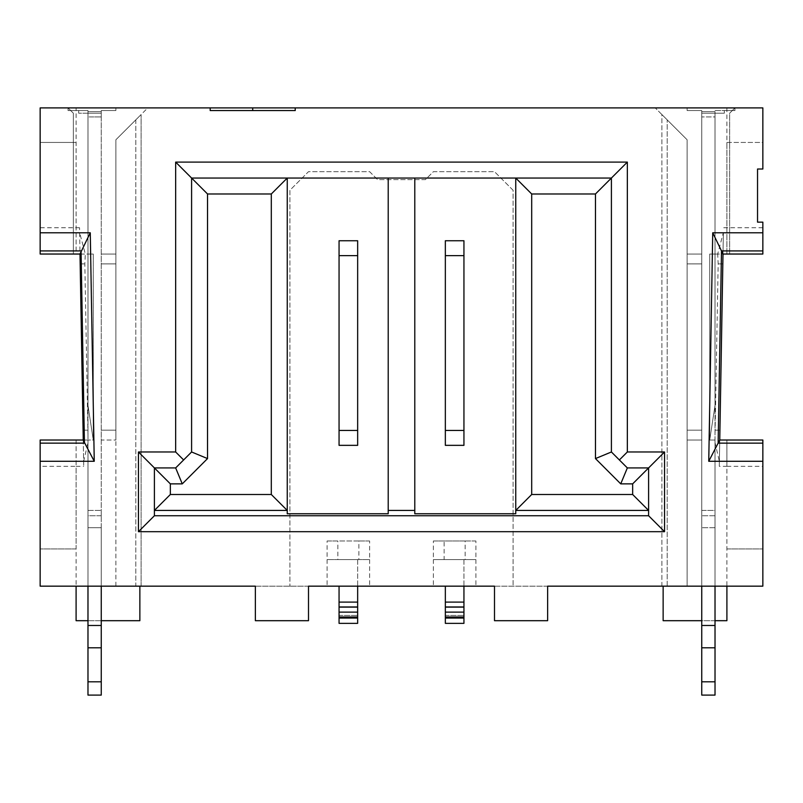 <?xml version="1.0" encoding="UTF-8"?>
<svg xmlns="http://www.w3.org/2000/svg" width="803" height="803" viewBox="0 0 803 803"><rect width="100%" height="100%" fill="white"/><g stroke="black" fill="none" stroke-linecap="round" stroke-linejoin="round"><path stroke-width="0.6" stroke-dasharray="4.01 3.01" d="M715.021 681.807L715.021 440.024L709.711 440.024L709.711 254.039L715.021 254.039L715.021 111.627L701.742 111.627L715.021 111.627L715.021 254.039L709.711 254.039L709.711 440.024L715.021 440.024L715.021 625.487L701.742 625.487L701.742 111.627L701.742 695.097L701.742 636.638L701.742 695.097L715.021 695.097L715.021 681.807L701.742 681.807L715.021 681.807L715.021 647.8L701.742 647.8L715.021 647.8L715.021 625.487L715.021 695.097L701.742 695.097L715.021 695.097L715.021 681.807L701.742 681.807M715.021 625.487L715.021 527.712L715.021 586.16L701.742 586.16L701.742 527.712L701.742 625.487L715.021 625.487L701.742 625.487M715.021 527.712L701.742 527.712L715.021 527.712M715.021 647.8L701.742 647.8M715.021 111.627L701.742 111.627L715.021 111.627L701.742 111.627L715.021 111.627L715.021 116.937L701.742 116.937L715.021 116.937L715.021 111.627M715.021 435.025L715.021 263.886L715.021 435.025L718.173 263.886L717.681 254.039L715.021 254.039L715.021 405.485L715.021 254.039L709.711 254.039L709.711 440.024L709.711 254.039L715.021 254.039L715.021 110.563L715.021 263.886L715.021 254.039L726.906 254.039L726.906 107.903L76.094 107.903L76.094 254.039L80.009 254.039L83.251 440.024L76.094 440.024L76.094 586.16L40.15 586.16L40.15 440.024L87.979 440.024L87.979 527.712L101.258 527.712L101.258 586.16L87.979 586.16L87.979 527.712L101.258 527.712L101.258 625.487L101.258 111.627L101.258 695.097L101.258 681.807L101.258 695.097L87.979 695.097L101.258 695.097L87.979 695.097L87.979 681.807L101.258 681.807L87.979 681.807L87.979 695.097L87.979 647.8L101.258 647.8L87.979 647.8L87.979 681.807L101.258 681.807M715.021 405.485L709.711 440.024L715.021 405.485M463.943 240.749L463.943 445.344L445.344 445.344L445.344 240.749L463.943 240.749M357.656 240.749L357.656 445.344L339.057 445.344L339.057 240.749L357.656 240.749M339.057 586.16L339.057 623.359L339.057 618.049L357.656 618.049L357.656 623.359L339.057 623.359L339.057 607.419L339.057 623.359L357.656 623.359L357.656 615.389L357.656 623.359L339.057 623.359L357.656 623.359L357.656 615.389L357.656 623.359L339.057 623.359L339.057 618.049M339.057 615.389L339.057 607.419L339.057 615.389L357.656 615.389L339.057 615.389M339.057 602.099L357.656 602.099L357.656 559.591L339.057 559.591L357.656 559.591L357.656 586.16M357.656 612.729L357.656 607.419L339.057 607.419L357.656 607.419L357.656 615.389L357.656 607.419L339.057 607.419L357.656 607.419L357.656 612.729M357.656 602.099L357.656 618.049M445.344 586.16L445.344 623.359L445.344 618.049L463.943 618.049L463.943 623.359L445.344 623.359L445.344 607.419L445.344 623.359L463.943 623.359L463.943 615.389L463.943 623.359L445.344 623.359L463.943 623.359L463.943 615.389L463.943 623.359L445.344 623.359L445.344 618.049M445.344 615.389L445.344 607.419L445.344 615.389L463.943 615.389L445.344 615.389M445.344 602.099L463.943 602.099L463.943 559.591L445.344 559.591L463.943 559.591L463.943 586.16M463.943 612.729L463.943 607.419L445.344 607.419L463.943 607.419L463.943 615.389L463.943 607.419L445.344 607.419L463.943 607.419L463.943 612.729M463.943 602.099L463.943 618.049M101.258 111.627L101.258 116.937L101.258 111.627L87.979 111.627L101.258 111.627L87.979 111.627L101.258 111.627L87.979 111.627L87.979 254.039L93.289 254.039L93.289 440.024L87.979 440.024L93.289 440.024L93.289 254.039L87.979 254.039L87.979 111.627L101.258 111.627M94.613 116.937L101.258 116.937L87.979 116.937L94.613 116.937L87.979 116.937L87.979 111.627L87.979 116.937L87.979 111.627L87.979 116.937L101.258 116.937L94.613 116.937M83.251 440.195L83.713 466.322L83.251 440.024L87.979 440.024L87.979 442.594L87.979 263.886L87.979 527.712L101.258 527.712L87.979 527.712L101.258 527.712L87.979 527.712L87.979 625.487L101.258 625.487L87.979 625.487L87.979 647.8L87.979 527.712L87.979 625.487L101.258 625.487M87.979 625.487L87.979 647.8L101.258 647.8M87.979 647.8L87.979 681.807M87.979 254.039L87.979 405.485L87.979 254.039L93.289 254.039L93.289 440.024L93.289 254.039L87.979 254.039L87.979 110.563L87.979 586.16L115.873 586.16L101.258 586.16L101.258 113.213L87.979 113.213L87.979 110.563L87.979 263.886L87.979 254.039L73.364 254.039L80.009 254.039L79.547 227.741L80.009 254.039L87.979 254.039M87.979 405.485L93.289 440.024L87.979 405.485M687.127 586.16L667.203 586.16L701.742 586.16L687.127 586.16L687.127 139.782L661.883 114.548L661.883 586.16L667.203 586.16L661.883 586.16L661.883 114.548L687.127 139.782L687.127 254.039L687.127 139.782L655.238 107.903L687.127 139.782L687.127 586.16L687.127 254.039L687.127 440.024L701.742 440.024L687.127 440.024L687.127 586.16M701.742 586.16L701.742 110.563L701.742 586.16L715.021 586.16L715.021 113.213L701.742 113.213L715.021 113.213L715.021 110.563L715.021 113.213L724.326 113.213L701.742 113.213L701.742 110.563L701.742 113.213L724.326 113.213L715.021 113.213L715.021 586.16M663.137 586.16L663.137 620.699L726.906 620.699L726.906 440.024L762.85 440.024L762.85 586.16L76.094 586.16L76.094 620.699L139.863 620.699L139.863 586.16M494.497 586.16L547.636 586.16L547.636 620.699L494.497 620.699L494.497 586.16M255.364 586.16L308.503 586.16L308.503 620.699L255.364 620.699L255.364 586.16M135.797 586.16L115.873 586.16L141.117 586.16L135.797 586.16L135.797 119.858L115.873 139.782L115.873 440.024L101.258 440.024L101.258 110.563L101.258 440.024L115.873 440.024L115.873 139.782L141.117 114.548L135.797 119.858L135.797 586.16M715.021 510.437L715.021 515.747L715.021 510.437L701.742 510.437L701.742 515.747L701.742 510.437L715.021 510.437M327.102 559.591L327.102 586.16L327.102 540.991L369.621 540.991L369.621 559.591L327.102 559.591L337.842 559.591L337.842 540.991L327.102 540.991M369.621 559.591L369.621 586.16L369.621 559.591L337.842 559.591M513.097 190.271L494.497 171.671L433.379 171.671L425.409 179.641L377.591 179.641L369.621 171.671L308.503 171.671L289.903 190.271L289.903 586.16L289.903 190.271L308.503 171.671L369.621 171.671L377.591 179.641L425.409 179.641L433.379 171.671L494.497 171.671L513.097 190.271L513.097 586.16L513.097 190.271M475.898 559.591L475.898 586.16L475.898 559.591L433.379 559.591L433.379 540.991L475.898 540.991L475.898 559.591L465.158 559.591L465.158 540.991L433.379 540.991M433.379 559.591L433.379 586.16L433.379 559.591L444.119 559.591L444.119 540.991M715.021 442.594L719.378 461.494L719.287 466.322L726.906 466.322L726.906 440.024L719.749 440.024L722.991 254.039L729.636 254.039L729.636 113.213L732.296 110.563L715.021 110.563L734.956 110.563L732.296 110.563L729.636 113.213L729.636 254.039L717.681 254.039L723.373 232.569L722.991 254.039L726.906 254.039L726.906 142.442L762.85 142.442L762.85 107.903L726.906 107.903M715.021 620.699L701.742 620.699M726.906 548.961L762.85 548.961L726.906 548.961L726.906 466.322L762.85 466.322M76.094 548.961L40.15 548.961L76.094 548.961L76.094 466.322L83.713 466.322M101.258 620.699L87.979 620.699M87.979 515.747L87.979 510.437L87.979 515.747L101.258 515.747L101.258 510.437L101.258 515.747L87.979 515.747M87.979 586.16L87.979 113.213L101.258 113.213L78.674 113.213L101.258 113.213L101.258 586.16M115.873 586.16L115.873 139.782L147.762 107.903L68.044 107.903L147.762 107.903L115.873 139.782L115.873 586.16M141.117 586.16L141.117 114.548L141.117 586.16M687.127 107.903L687.127 110.563L701.742 110.563L687.127 110.563L701.742 110.563L687.127 110.563L687.127 107.903L655.238 107.903L687.127 107.903L687.127 110.563L687.127 107.903L734.956 107.903L687.127 107.903M687.127 254.039L701.742 254.039L687.127 254.039M715.021 515.747L701.742 515.747L715.021 515.747M719.378 461.494L723.373 232.569M715.021 110.563L734.956 110.563L734.956 107.903L734.956 110.563L734.956 107.903L732.296 110.563L734.956 107.903L734.956 110.563L724.326 110.563L724.326 113.213L724.326 110.563L724.326 113.213L724.326 110.563L715.021 110.563M475.898 540.991L465.158 540.991M369.621 540.991L358.881 540.991L358.881 559.591M358.881 540.991L337.842 540.991M444.119 559.591L465.158 559.591M719.749 440.195L719.287 466.322M76.094 107.903L40.15 107.903L40.15 142.442L76.094 142.442L76.094 254.039L80.009 254.039L83.251 440.024L76.094 440.024L76.094 466.322L40.15 466.322M726.906 142.442L762.85 142.442L762.85 169.011L757.54 169.011L757.54 222.15L762.85 222.15L762.85 254.039L729.636 254.039M210.195 110.563L295.223 110.563M73.364 254.039L73.364 113.213L70.704 110.563L68.044 110.563L78.674 110.563L78.674 113.213L78.674 110.563L78.674 113.213L78.674 110.563L87.979 110.563L68.044 110.563L87.979 110.563L70.704 110.563L73.364 113.213L73.364 254.039L40.15 254.039L40.15 142.442L76.094 142.442M83.622 461.494L87.979 442.594M87.979 510.437L101.258 510.437L87.979 510.437M87.979 435.025L84.827 263.886L85.319 254.039L79.627 232.569M101.258 110.563L115.873 110.563L101.258 110.563L115.873 110.563L115.873 107.903L115.873 110.563L101.258 110.563M101.258 254.039L115.873 254.039L101.258 254.039M762.85 227.741L723.453 227.741M79.547 227.741L40.15 227.741M68.044 107.903L70.704 110.563L68.044 107.903L68.044 110.563L68.044 107.903M115.873 107.903L115.873 110.563L115.873 107.903M154.397 510.437L154.397 515.747L648.603 515.747L648.603 467.928L627.344 467.928L611.404 451.979L611.404 178.045L191.596 178.045L191.596 451.979L175.656 467.928L154.397 467.928L154.397 510.437M515.747 178.045L515.747 513.759M414.79 513.759L414.79 510.437L388.21 510.437L388.21 513.759M287.253 513.759L287.253 178.045M388.21 178.045L388.21 510.437M414.79 178.045L414.79 510.437M357.656 616.985L339.057 616.985M339.057 612.127L357.656 612.127M357.656 606.958L339.057 606.958M463.943 616.985L445.344 616.985M445.344 612.127L463.943 612.127M463.943 606.958L445.344 606.958M667.203 586.16L667.203 119.858L667.203 586.16M687.127 263.886L701.742 263.886L687.127 263.886M687.127 430.177L701.742 430.177L687.127 430.177M718.173 263.886L722.82 263.886M715.021 430.177L719.92 430.177M80.18 263.886L84.827 263.886M87.979 430.177L83.08 430.177M101.258 263.886L115.873 263.886L101.258 263.886M101.258 430.177L115.873 430.177L101.258 430.177"/><path stroke-width="1.2" d="M715.021 586.16L715.021 625.487L701.742 625.487L701.742 586.16M715.021 625.487L715.021 647.8L701.742 647.8L701.742 625.487M715.021 647.8L715.021 695.097L701.742 695.097L701.742 647.8M715.021 681.807L701.742 681.807M463.943 255.635L463.943 240.749L445.344 240.749L445.344 255.635L463.943 255.635L463.943 430.458L445.344 430.458L445.344 255.635M445.344 430.458L445.344 445.344L463.943 445.344L463.943 430.458M357.656 255.635L357.656 240.749L339.057 240.749L339.057 255.635L357.656 255.635L357.656 430.458L339.057 430.458L339.057 255.635M339.057 430.458L339.057 445.344L357.656 445.344L357.656 430.458M339.057 616.985L357.656 616.985L357.656 623.359L339.057 623.359L339.057 586.16M357.656 586.16L357.656 602.099L339.057 602.099M339.057 606.958L357.656 606.958L357.656 602.099M357.656 606.958L357.656 612.127L339.057 612.127M357.656 616.985L357.656 612.127M445.344 616.985L463.943 616.985L463.943 623.359L445.344 623.359L445.344 586.16M463.943 586.16L463.943 602.099L445.344 602.099M445.344 606.958L463.943 606.958L463.943 602.099M463.943 606.958L463.943 612.127L445.344 612.127M463.943 616.985L463.943 612.127M101.258 586.16L101.258 695.097L87.979 695.097L87.979 681.807L101.258 681.807M87.979 681.807L87.979 647.8L101.258 647.8M87.979 647.8L87.979 625.487L101.258 625.487M87.979 625.487L87.979 586.16M40.15 461.283L94.252 461.283L90.267 232.78L81.504 250.927L40.15 250.927L40.15 254.039L80.009 254.039L83.251 440.024L40.15 440.024L40.15 586.16L255.364 586.16L255.364 620.699L308.503 620.699L308.503 586.16L494.497 586.16L494.497 620.699L547.636 620.699L547.636 586.16L762.85 586.16L762.85 440.024L719.749 440.024L722.991 254.039L762.85 254.039L762.85 250.927L721.495 250.927L718.133 443.136L762.85 443.136M663.137 586.16L663.137 620.699L701.742 620.699M726.906 586.16L726.906 620.699L715.021 620.699M90.267 232.78L40.15 232.78L40.15 107.903L210.195 107.903L210.195 110.563L295.223 110.563L295.223 107.903L762.85 107.903L762.85 169.011L757.54 169.011L757.54 222.15L762.85 222.15L762.85 232.78L712.733 232.78L708.748 461.283L762.85 461.283M175.656 451.979L138.457 451.979L138.457 531.696L664.543 531.696L664.543 451.979L627.344 451.979L627.344 162.106L175.656 162.106L175.656 451.979L183.626 459.958L175.656 467.928L154.397 467.928L154.397 515.747L138.457 531.696M76.094 586.16L76.094 620.699L87.979 620.699M139.863 586.16L139.863 620.699L101.258 620.699M295.223 107.903L210.195 107.903M721.917 251.7L723.001 253.868L719.749 440.195L718.585 442.363M708.748 461.283L718.133 443.136M40.15 250.927L40.15 232.78M94.252 461.283L83.251 440.195L79.999 253.868L81.504 250.927M712.733 232.78L721.495 250.927M762.85 232.78L762.85 250.927M138.457 451.979L170.346 483.868L182.261 483.868L175.656 467.928M175.656 162.106L191.596 178.045L191.596 451.979L183.626 459.958M627.344 162.106L611.404 178.045L191.596 178.045L207.535 193.985L271.304 193.985L287.253 178.045L287.253 513.759L388.21 513.759L388.21 178.045M611.404 451.979L611.404 178.045L595.465 193.985L595.465 458.583L611.404 451.979L619.374 459.958L627.344 451.979M664.543 451.979L648.603 467.928L627.344 467.928L619.374 459.958M664.543 531.696L648.603 515.747L648.603 467.928L632.654 483.868L632.654 494.497L648.603 510.437L515.747 510.437L531.696 494.497L531.696 193.985L595.465 193.985M154.397 515.747L648.603 515.747M252.704 107.903L252.704 110.563M531.696 193.985L515.747 178.045L515.747 513.759L414.79 513.759L414.79 178.045M414.79 510.437L388.21 510.437M271.304 193.985L271.304 494.497L287.253 510.437L154.397 510.437L170.346 494.497L170.346 483.868M182.261 483.868L207.535 458.583L191.596 451.979M207.535 458.583L207.535 193.985M595.465 458.583L620.739 483.868L627.344 467.928M620.739 483.868L632.654 483.868M271.304 494.497L170.346 494.497M632.654 494.497L531.696 494.497M357.656 618.049L339.057 618.049M463.943 618.049L445.344 618.049M84.415 442.363L81.083 251.7M40.15 443.136L84.867 443.136"/></g></svg>
